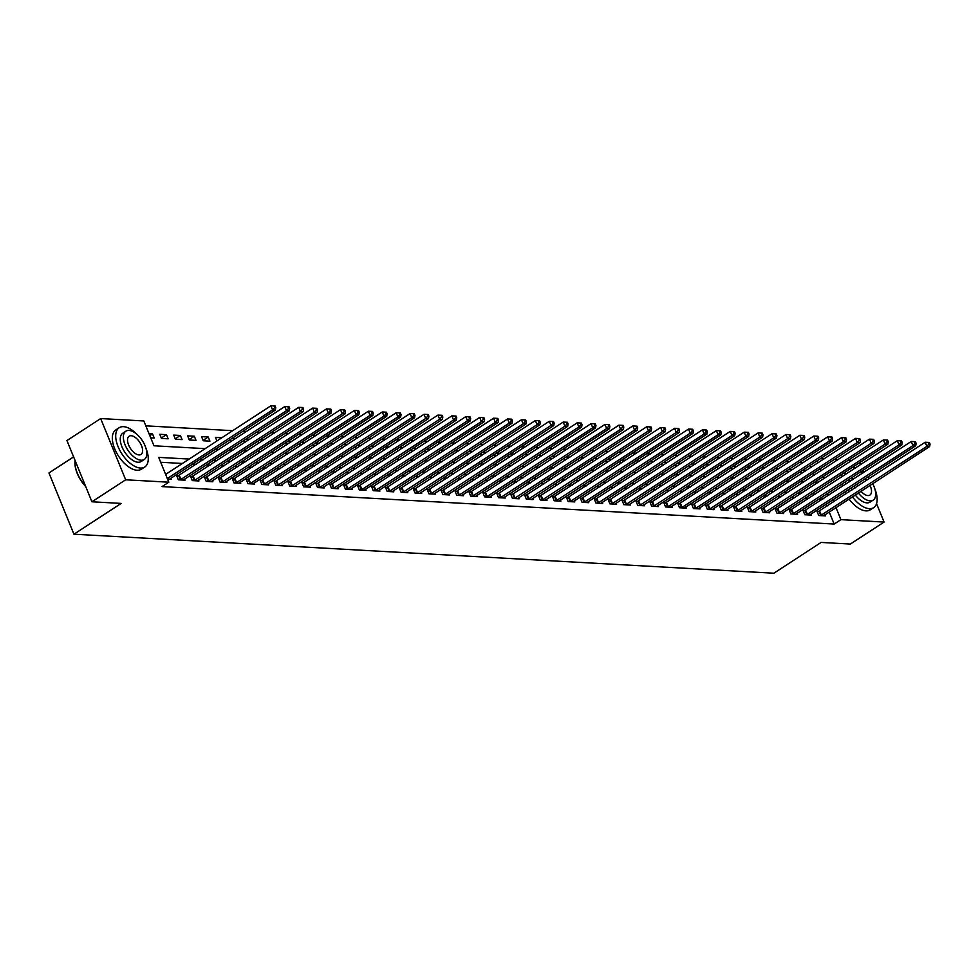 <?xml version="1.0" encoding="UTF-8"?>
<svg xmlns="http://www.w3.org/2000/svg" width="979" height="979" viewBox="0 0 979 979"><rect width="100%" height="100%" fill="white"/><g stroke="black" fill="none" stroke-linecap="round" stroke-linejoin="round"><path stroke-width="1.47" d="M73.609 456.887L48.95 472.967L73.939 534.204L773.875 573.217L821.1 542.427L850.335 544.055L884.074 522.064L840.912 519.653L835.993 507.599M73.939 534.204L121.163 503.414L91.928 501.786L66.939 440.55L100.678 418.559L143.827 420.958L153.96 445.788L205.149 448.639M803.441 462.504L799.708 462.296M789.515 461.721L785.782 461.513M775.601 460.95L771.868 460.742M761.674 460.167L757.942 459.959M747.76 459.396L744.028 459.188M733.834 458.625L730.101 458.417M719.92 457.842L716.187 457.634M705.994 457.071L702.261 456.863M692.08 456.287L688.335 456.079M678.153 455.516L674.421 455.308M664.227 454.745L660.495 454.537M650.313 453.962L646.581 453.754M636.387 453.191L632.654 452.983M622.473 452.408L618.74 452.2M608.546 451.637L604.814 451.429M594.632 450.866L590.9 450.646M580.706 450.083L576.974 449.875M566.792 449.312L563.047 449.104M552.866 448.529L549.133 448.321M538.939 447.758L535.207 447.55M525.025 446.975L521.293 446.767M511.099 446.204L507.367 445.996M497.185 445.433L493.453 445.225M483.259 444.65L479.526 444.442M469.345 443.879L465.612 443.671M455.419 443.095L451.686 442.887M441.505 442.324L437.76 442.116M427.578 441.553L423.846 441.345M413.664 440.77L409.92 440.562M399.738 439.999L396.005 439.791M385.812 439.216L382.079 439.008M371.898 438.445L368.165 438.237M357.971 437.674L354.239 437.466M344.057 436.891L340.325 436.683M330.131 436.12L326.399 435.912M316.217 435.337L312.485 435.129M302.291 434.566L298.558 434.358M288.377 433.795L284.632 433.587M274.45 433.012L270.718 432.804M260.524 432.241L256.792 432.033M246.61 431.458L242.878 431.249M232.684 430.687L145.822 425.841M820.378 458.674L824.11 458.882M834.292 459.445L838.024 459.653M848.218 460.216L851.95 460.424M817.318 482.757L816.547 480.873M814.222 475.17L813.365 473.09M811.04 467.387L810.196 465.306M150.717 437.846L154.229 438.041L152.54 433.905L149.028 433.709M161.474 438.445L168.155 438.812L166.467 434.676L159.785 434.309L161.474 438.445M175.388 439.216L182.07 439.595L180.381 435.459L173.699 435.08L175.388 439.216M189.314 439.999L195.996 440.366L194.307 436.23L187.625 435.863L189.314 439.999M203.228 440.77L209.91 441.15L208.221 437.001L201.539 436.634L203.228 440.77M216.922 440.966L215.466 437.405L221.829 437.76M230.836 441.749L229.992 439.657M235.755 438.543L232.023 438.335M244.762 442.52L243.906 440.428M249.669 439.314L245.937 439.106M258.676 443.291L257.832 441.211M263.596 440.097L259.863 439.889M272.603 444.074L271.746 441.982M277.51 440.868L273.777 440.66M286.517 444.845L285.672 442.765M291.436 441.639L287.704 441.431M300.443 445.629L299.586 443.536M305.362 442.422L301.618 442.214M314.357 446.4L313.513 444.307M319.276 443.193L315.544 442.985M328.283 447.17L327.427 445.09M333.203 443.976L329.458 443.768M342.209 447.954L341.353 445.861M347.117 444.747L343.384 444.539M356.123 448.725L355.279 446.644M361.043 445.518L357.311 445.31M370.05 449.508L369.193 447.415M374.957 446.302L371.225 446.094M383.964 450.279L383.119 448.186M388.883 447.073L385.151 446.865M397.89 451.05L397.033 448.969M402.797 447.856L399.065 447.648M411.804 451.833L410.96 449.74M416.724 448.627L412.991 448.419M425.73 452.604L424.874 450.524M430.65 449.398L426.905 449.19M439.644 453.387L438.8 451.295M444.564 450.181L440.831 449.973M453.571 454.158L452.714 452.078M458.49 450.952L454.745 450.744M467.497 454.941L466.64 452.849M472.404 451.735L468.672 451.527M481.411 455.712L480.554 453.62M486.33 452.506L482.598 452.298M495.337 456.483L494.481 454.403M500.245 453.277L496.512 453.069M509.251 457.266L508.407 455.174M514.171 454.06L510.438 453.852M523.178 458.037L522.321 455.957M528.085 454.831L524.352 454.623M537.092 458.821L536.247 456.728M542.011 455.614L538.279 455.406M551.018 459.592L550.161 457.499M555.925 456.385L552.193 456.177M564.932 460.363L564.088 458.282M569.851 457.156L566.119 456.948M578.858 461.146L578.002 459.053M583.778 457.939L580.033 457.731M592.784 461.917L591.928 459.836M597.692 458.71L593.959 458.502M606.699 462.7L605.842 460.607M611.618 459.494L607.886 459.286M620.625 463.471L619.768 461.378M625.532 460.265L621.8 460.057M634.539 464.242L633.694 462.161M639.458 461.036L635.726 460.828M648.465 465.025L647.609 462.932M653.372 461.819L649.64 461.611M662.379 465.796L661.535 463.716M667.299 462.59L663.566 462.382M676.305 466.579L675.449 464.487M681.213 463.373L677.48 463.165M690.219 467.35L689.375 465.258M695.139 464.144L691.407 463.936M704.146 468.121L703.289 466.041M709.065 464.927L705.321 464.719M718.06 468.904L717.215 466.812M722.979 465.698L719.247 465.49M731.986 469.675L731.129 467.595M736.906 466.469L733.173 466.261M745.912 470.458L745.056 468.366M750.82 467.252L747.087 467.044M759.826 471.229L758.982 469.137M764.746 468.023L761.013 467.815M773.753 472L772.896 469.92M778.66 468.806L774.927 468.598M787.667 472.784L786.822 470.691M792.586 469.577L788.854 469.369M801.593 473.555L800.736 471.474M806.5 470.348L802.768 470.14M189.155 459.065L158.696 457.377L168.816 482.194L162.073 486.6L834.169 524.059L829.25 511.993M826.925 506.302L826.068 504.209M822.764 499.155L819.031 498.947M808.838 498.384L805.105 498.176M794.924 497.613L791.191 497.405M780.997 496.83L777.265 496.622M767.083 496.059L763.351 495.851M753.157 495.276L749.424 495.068M739.243 494.505L735.51 494.297M725.317 493.734L721.584 493.526M711.403 492.951L707.658 492.743M697.476 492.18L693.744 491.972M683.562 491.397L679.818 491.189M669.636 490.626L665.904 490.418M655.71 489.855L651.977 489.647M641.796 489.072L638.063 488.864M627.869 488.301L624.137 488.093M613.955 487.518L610.223 487.309M600.029 486.747L596.297 486.539M586.115 485.963L582.37 485.755M572.189 485.192L568.456 484.984M558.275 484.421L554.53 484.213M544.348 483.638L540.616 483.43M530.422 482.867L526.69 482.659M516.508 482.084L512.776 481.876M502.582 481.313L498.849 481.105M488.668 480.542L484.935 480.334M474.742 479.759L471.009 479.551M460.828 478.988L457.095 478.78M446.901 478.205L443.169 477.997M432.987 477.434L429.243 477.226M419.061 476.663L415.329 476.455M405.135 475.88L401.402 475.672M391.221 475.109L387.488 474.901M377.294 474.325L373.562 474.117M363.38 473.555L359.648 473.346M349.454 472.784L345.722 472.576M335.54 472L331.808 471.792M321.614 471.229L317.881 471.021M307.7 470.446L303.955 470.238M293.773 469.675L290.041 469.467M279.859 468.904L276.115 468.696M265.933 468.121L262.201 467.913M252.007 467.35L248.274 467.142M238.093 466.567L234.36 466.359M224.167 465.796L220.434 465.588M210.252 465.025L206.52 464.817M196.326 464.242L192.594 464.034M182.412 463.471L160.678 462.259M167.605 479.22L171.117 479.416L170.676 478.327M178.484 475.782L176.673 475.684L178.362 479.82L185.043 480.199L184.59 479.098M192.398 476.565L190.587 476.455L192.276 480.591L198.957 480.97L198.517 479.881M206.324 477.336L204.513 477.238L206.202 481.374L212.884 481.741L212.431 480.652M220.238 478.107L218.427 478.009L220.116 482.145L226.798 482.525L226.357 481.435M234.165 478.89L232.353 478.792L234.042 482.928L240.724 483.296L240.271 482.206M248.079 479.661L246.267 479.563L247.956 483.699L254.638 484.079L254.197 482.99M262.005 480.444L260.194 480.334L261.882 484.483L268.564 484.85L268.124 483.761M275.919 481.215L274.108 481.117L275.797 485.254L282.478 485.621L282.038 484.532M289.845 481.986L288.034 481.888L289.723 486.025L296.404 486.404L295.964 485.315M303.771 482.769L301.96 482.671L303.637 486.808L310.331 487.175L309.878 486.086M317.685 483.54L315.874 483.442L317.563 487.579L324.245 487.958L323.804 486.869M331.612 484.324L329.801 484.213L331.489 488.362L338.171 488.729L337.718 487.64M345.526 485.094L343.715 484.997L345.403 489.133L352.085 489.5L351.645 488.411M359.452 485.865L357.641 485.768L359.33 489.904L366.011 490.283L365.559 489.194M373.366 486.649L371.555 486.551L373.244 490.687L379.925 491.054L379.485 489.965M387.292 487.42L385.481 487.322L387.17 491.458L393.852 491.837L393.411 490.748M401.206 488.203L399.395 488.093L401.084 492.241L407.766 492.608L407.325 491.519M415.133 488.974L413.322 488.876L415.01 493.012L421.692 493.379L421.251 492.29M429.059 489.745L427.236 489.647L428.924 493.783L435.606 494.162L435.166 493.073M442.973 490.528L441.162 490.43L442.851 494.566L449.532 494.933L449.092 493.844M456.899 491.299L455.088 491.201L456.777 495.337L463.459 495.717L463.006 494.628M470.813 492.082L469.002 491.972L470.691 496.12L477.373 496.488L476.932 495.398M484.74 492.853L482.928 492.755L484.617 496.891L491.299 497.259L490.846 496.169M498.654 493.636L496.842 493.526L498.531 497.662L505.213 498.042L504.772 496.953M512.58 494.407L510.769 494.309L512.458 498.446L519.139 498.813L518.686 497.724M526.494 495.178L524.683 495.08L526.372 499.217L533.053 499.596L532.613 498.507M540.42 495.961L538.609 495.851L540.298 500L546.98 500.367L546.539 499.278M554.334 496.732L552.523 496.634L554.212 500.771L560.894 501.138L560.453 500.049M568.261 497.516L566.449 497.405L568.138 501.542L574.82 501.921L574.379 500.832M582.187 498.287L580.376 498.189L582.064 502.325L588.746 502.692L588.293 501.603M596.101 499.057L594.29 498.96L595.978 503.096L602.66 503.475L602.22 502.386M610.027 499.841L608.216 499.731L609.905 503.879L616.586 504.246L616.134 503.157M623.941 500.612L622.13 500.514L623.819 504.65L630.5 505.017L630.06 503.928M637.867 501.395L636.056 501.285L637.745 505.421L644.427 505.8L643.974 504.711M651.781 502.166L649.97 502.068L651.659 506.204L658.341 506.571L657.9 505.482M665.708 502.937L663.897 502.839L665.585 506.975L672.267 507.355L671.827 506.265M679.622 503.72L677.811 503.622L679.499 507.758L686.181 508.125L685.741 507.036M693.548 504.491L691.737 504.393L693.426 508.529L700.107 508.896L699.667 507.807M707.474 505.274L705.663 505.164L707.352 509.3L714.034 509.68L713.581 508.59M721.388 506.045L719.577 505.947L721.266 510.083L727.948 510.451L727.507 509.361M735.315 506.816L733.504 506.718L735.192 510.854L741.874 511.234L741.421 510.145M749.229 507.599L747.418 507.501L749.106 511.638L755.788 512.005L755.347 510.916M763.155 508.37L761.344 508.272L763.033 512.409L769.714 512.776L769.261 511.687M777.069 509.153L775.258 509.043L776.947 513.18L783.628 513.559L783.188 512.47M790.995 509.924L789.184 509.826L790.873 513.963L797.555 514.33L797.114 513.241M804.909 510.695L803.098 510.597L804.787 514.734L811.469 515.113L811.028 514.024M818.836 511.479L817.024 511.381L818.713 515.517L825.395 515.884L824.954 514.795M91.928 501.786L125.667 479.796L100.678 418.559M859.782 462.529L860.627 464.621M862.952 470.312L863.808 472.404M876.548 503.622L884.074 522.064M834.169 524.059L840.912 519.653M168.816 482.194L125.667 479.796M829.507 494.762L825.774 494.554M815.593 493.991L811.86 493.783M801.666 493.208L797.934 493M787.752 492.437L784.02 492.229M773.826 491.654L770.094 491.446M759.912 490.883L756.167 490.675M745.986 490.112L742.253 489.892M732.059 489.329L728.327 489.121M718.145 488.558L714.413 488.35M704.219 487.775L700.487 487.566M690.305 487.004L686.573 486.796M676.379 486.22L672.646 486.012M662.465 485.449L658.732 485.241M648.539 484.678L644.806 484.47M634.625 483.895L630.88 483.687M620.698 483.124L616.966 482.916M606.784 482.341L603.04 482.133M592.858 481.57L589.125 481.362M578.932 480.799L575.199 480.591M565.018 480.016L561.285 479.808M551.091 479.245L547.359 479.037M537.177 478.462L533.445 478.254M523.251 477.691L519.519 477.483M509.337 476.92L505.592 476.712M495.411 476.137L491.678 475.929M481.497 475.366L477.752 475.158M467.57 474.582L463.838 474.374M453.644 473.812L449.912 473.603M439.73 473.041L435.998 472.833M425.804 472.257L422.071 472.049M411.89 471.486L408.157 471.278M397.963 470.703L394.231 470.495M384.049 469.932L380.317 469.724M370.123 469.161L366.391 468.953M356.209 468.378L352.464 468.17M342.283 467.607L338.55 467.399M328.357 466.824L324.624 466.616M314.443 466.053L310.71 465.845M300.516 465.282L296.784 465.074M286.602 464.499L282.87 464.291M272.676 463.728L268.944 463.52M258.762 462.945L255.029 462.737M244.836 462.174L241.103 461.966M230.922 461.403L227.177 461.195M216.995 460.619L213.263 460.411M203.069 459.849L199.337 459.64M833.667 501.897L832.823 499.816M824.147 478.56L823.29 476.467M820.965 470.777L820.121 468.684M817.795 462.994L816.939 460.901M215.343 449.202L219.076 449.41M229.257 449.985L232.99 450.193M243.184 450.756L246.916 450.964M257.098 451.539L260.83 451.747M271.024 452.31L274.756 452.518M284.938 453.081L288.683 453.289M298.864 453.864L302.597 454.072M312.79 454.635L316.523 454.843M326.705 455.419L330.437 455.627M340.631 456.19L344.363 456.398M354.545 456.96L358.277 457.169M368.471 457.744L372.204 457.952M382.385 458.515L386.118 458.723M396.311 459.298L400.044 459.506M410.225 460.069L413.97 460.277M424.152 460.84L427.884 461.048M438.066 461.623L441.81 461.831M451.992 462.394L455.724 462.602M465.918 463.177L469.651 463.385M479.832 463.948L483.565 464.156M493.759 464.719L497.491 464.927M507.673 465.502L511.405 465.71M521.599 466.273L525.331 466.481M535.513 467.056L539.258 467.264M549.439 467.827L553.172 468.035M563.353 468.598L567.098 468.819M577.28 469.382L581.012 469.59M591.206 470.153L594.938 470.361M605.12 470.936L608.852 471.144M619.046 471.707L622.779 471.915M632.96 472.49L636.693 472.698M646.886 473.261L650.619 473.469M660.801 474.032L664.533 474.24M674.727 474.815L678.459 475.023M688.641 475.586L692.386 475.794M702.567 476.369L706.3 476.577M716.493 477.14L720.226 477.348M730.407 477.911L734.14 478.119M744.334 478.694L748.066 478.902M758.248 479.465L761.98 479.673M772.174 480.248L775.906 480.456M786.088 481.019L789.82 481.227M800.014 481.79L803.747 481.998M813.928 482.574L817.673 482.782M149.836 435.667L152.54 433.905M203.069 440.366L208.221 437.001M189.143 439.595L194.307 436.23M175.229 438.812L180.381 435.459M161.302 438.041L166.467 434.676M167.323 478.535L272.578 409.92L275.356 410.079L169.306 479.318M165.635 474.399L270.889 405.783L272.578 409.92L274.658 407.582L275.772 407.643L275.099 405.991L273.985 405.93L274.658 407.582M273.985 405.93L270.889 405.783M275.356 410.079L275.772 407.643M180.173 479.918L286.492 410.69L289.282 410.85L183.232 480.089M176.991 476.492L284.803 406.554L286.492 410.69L288.585 408.353L289.698 408.414L289.013 406.762L287.899 406.701L288.585 408.353M287.899 406.701L284.803 406.554M289.282 410.85L289.698 408.414M194.087 480.701L300.418 411.474L303.196 411.621L197.146 480.873M190.917 477.262L298.73 407.337L300.418 411.474L302.499 409.136L303.612 409.198L302.939 407.545L301.826 407.472L302.499 409.136M301.826 407.472L298.73 407.337M303.196 411.621L303.612 409.198M208.013 481.472L314.332 412.245L317.123 412.404L211.072 481.644M204.844 478.046L312.656 408.108L314.332 412.245L316.425 409.907L317.539 409.968L316.866 408.316L315.74 408.255L316.425 409.907M315.74 408.255L312.656 408.108M317.123 412.404L317.539 409.968M221.927 482.255L328.259 413.028L331.049 413.175L224.986 482.414M218.758 478.817L326.57 408.879L328.259 413.028L330.339 410.69L331.453 410.752L330.78 409.087L329.666 409.026L330.339 410.69M329.666 409.026L326.57 408.879M331.049 413.175L331.453 410.752M85.748 486.624A22.884 11.724 -123.1 0 1 74.942 462.614A22.884 11.724 -123.1 0 1 74.942 462.345M75.077 460.473A23.447 12.005 56.9 0 0 74.955 462.076A23.447 12.005 56.9 0 0 85.565 486.171M136.827 434.248A23.447 12.005 56.9 0 0 123.538 426.673A23.447 12.005 56.9 0 0 119.169 427.725A23.447 12.005 56.9 0 0 119.793 450.291A23.447 12.005 56.9 0 0 140.413 468.048A23.447 12.005 56.9 0 0 144.782 466.995A23.447 12.005 56.9 0 0 145.932 448.211M119.169 427.725L115.803 429.916A23.447 12.005 56.9 0 0 116.415 452.494A23.447 12.005 56.9 0 0 137.048 470.25A23.447 12.005 56.9 0 0 141.404 469.198L144.782 466.995M144.292 459.469L141.196 461.501A16.876 8.64 -123.1 0 1 138.051 462.247A16.876 8.64 -123.1 0 1 123.207 449.471A16.876 8.64 -123.1 0 1 122.754 433.22L125.863 431.188A16.876 8.64 56.9 0 0 126.303 447.452A16.876 8.64 56.9 0 0 141.16 460.228A16.876 8.64 56.9 0 0 144.292 459.469A16.876 8.64 56.9 0 0 143.852 443.218A16.876 8.64 56.9 0 0 128.995 430.442A16.876 8.64 56.9 0 0 125.863 431.188M138.994 454.929A10.879 5.568 56.9 0 0 141.025 454.44A10.879 5.568 56.9 0 0 140.731 443.964A10.879 5.568 56.9 0 0 131.162 435.728A10.879 5.568 56.9 0 0 129.142 436.218A10.879 5.568 56.9 0 0 129.424 446.693A10.879 5.568 56.9 0 0 138.994 454.929M845.33 471.951A23.447 12.005 56.9 0 0 844.657 475.035M845.232 481.864A23.447 12.005 56.9 0 0 845.844 484.115M848.132 489.83A23.447 12.005 56.9 0 0 849.16 491.801M852.44 496.879A23.447 12.005 56.9 0 0 869.315 508.676A23.447 12.005 56.9 0 0 873.672 507.624A23.447 12.005 56.9 0 0 874.822 488.839M841.952 474.154A23.447 12.005 56.9 0 0 841.279 477.238M841.867 484.067A23.447 12.005 56.9 0 0 842.466 486.318M844.755 492.033A23.447 12.005 56.9 0 0 845.783 494.003M849.062 499.07A23.447 12.005 56.9 0 0 865.938 510.867A23.447 12.005 56.9 0 0 870.294 509.814L873.672 507.624M858.387 493A16.876 8.64 56.9 0 0 870.05 500.856A16.876 8.64 56.9 0 0 873.195 500.098L870.086 502.117A16.876 8.64 -123.1 0 1 866.953 502.876A16.876 8.64 -123.1 0 1 855.279 495.019M852.011 489.941A16.876 8.64 -123.1 0 1 851.057 487.921M849.295 481.864A16.876 8.64 -123.1 0 1 849.16 479.306M852.256 477.287A16.876 8.64 56.9 0 0 852.403 479.845M854.153 485.902A16.876 8.64 56.9 0 0 855.12 487.921M861.018 491.274A10.879 5.568 56.9 0 0 867.884 495.558A10.879 5.568 56.9 0 0 869.915 495.068A10.879 5.568 56.9 0 0 870.025 485.4M866.684 480.371A10.879 5.568 56.9 0 0 865.069 478.792M856.968 484.067A10.879 5.568 56.9 0 0 857.763 486.196M873.195 500.098A16.876 8.64 56.9 0 0 872.668 483.687M869.34 478.645A16.876 8.64 56.9 0 0 867.871 476.957M863.037 472.906A16.876 8.64 56.9 0 0 860.761 471.743M863.392 472.673A23.447 12.005 56.9 0 0 861.581 471.205M855.56 467.925A23.447 12.005 56.9 0 0 852.476 467.301M235.853 483.026L342.185 413.799L344.963 413.958L238.913 483.198M232.684 479.588L340.496 409.663L342.185 413.799L344.265 411.461L345.379 411.523L344.706 409.871L343.592 409.809L344.265 411.461M343.592 409.809L340.496 409.663M344.963 413.958L345.379 411.523M249.767 483.797L356.099 414.57L358.889 414.729L252.827 483.969M246.598 480.371L354.41 410.434L356.099 414.57L358.179 412.232L359.293 412.294L358.62 410.642L357.506 410.58L358.179 412.232M357.506 410.58L354.41 410.434M358.889 414.729L359.293 412.294M263.694 484.581L370.025 415.353L372.803 415.5L266.753 484.752M260.524 481.142L368.337 411.217L370.025 415.353L372.106 413.016L373.219 413.077L372.546 411.425L371.433 411.351L372.106 413.016M371.433 411.351L368.337 411.217M372.803 415.5L373.219 413.077M277.608 485.351L383.939 416.124L386.729 416.283L280.667 485.523M274.438 481.925L382.251 411.988L383.939 416.124L386.02 413.787L387.133 413.848L386.46 412.196L385.347 412.135L386.02 413.787M385.347 412.135L382.251 411.988M386.729 416.283L387.133 413.848M291.534 486.135L397.866 416.907L400.644 417.054L294.593 486.306M288.364 482.696L396.177 412.759L397.866 416.907L399.946 414.57L401.06 414.631L400.387 412.967L399.273 412.905L399.946 414.57M399.273 412.905L396.177 412.759M400.644 417.054L401.06 414.631M305.46 486.906L411.78 417.678L414.57 417.837L308.507 487.077M302.278 483.467L410.091 413.542L411.78 417.678L413.872 415.341L414.986 415.402L414.301 413.75L413.187 413.689L413.872 415.341M413.187 413.689L410.091 413.542M414.57 417.837L414.986 415.402M319.374 487.677L425.706 418.449L428.484 418.608L322.434 487.848M316.205 484.25L424.017 414.313L425.706 418.449L427.786 416.112L428.9 416.173L428.227 414.521L427.113 414.46L427.786 416.112M427.113 414.46L424.017 414.313M428.484 418.608L428.9 416.173M333.301 488.46L439.62 419.232L442.41 419.391L336.36 488.631M330.119 485.021L437.931 415.096L439.62 419.232L441.713 416.895L442.826 416.956L442.141 415.304L441.027 415.231L441.713 416.895M441.027 415.231L437.931 415.096M442.41 419.391L442.826 416.956M347.215 489.231L453.546 420.003L456.336 420.162L350.274 489.402M344.045 485.804L451.857 415.867L453.546 420.003L455.627 417.666L456.74 417.727L456.067 416.075L454.954 416.014L455.627 417.666M454.954 416.014L451.857 415.867M456.336 420.162L456.74 417.727M361.141 490.014L467.472 420.786L470.25 420.933L364.2 490.185M357.971 486.575L465.784 416.65L467.472 420.786L469.553 418.449L470.666 418.51L469.993 416.846L468.88 416.785L469.553 418.449M468.88 416.785L465.784 416.65M470.25 420.933L470.666 418.51M375.055 490.785L481.387 421.557L484.177 421.716L378.114 490.956M371.885 487.346L479.698 417.421L481.387 421.557L483.467 419.22L484.581 419.281L483.907 417.629L482.794 417.568L483.467 419.22M482.794 417.568L479.698 417.421M484.177 421.716L484.581 419.281M388.981 491.556L495.313 422.328L498.091 422.487L392.041 491.727M385.812 488.129L493.624 418.192L495.313 422.328L497.393 419.991L498.507 420.052L497.834 418.4L496.72 418.339L497.393 419.991M496.72 418.339L493.624 418.192M498.091 422.487L498.507 420.052M402.895 492.339L509.227 423.112L512.017 423.271L405.955 492.51M399.726 488.9L507.538 418.975L509.227 423.112L511.307 420.774L512.421 420.835L511.748 419.183L510.634 419.122L511.307 420.774M510.634 419.122L507.538 418.975M512.017 423.271L512.421 420.835M416.821 493.11L523.153 423.883L525.931 424.042L419.881 493.281M413.652 489.684L521.464 419.746L523.153 423.883L525.233 421.545L526.347 421.606L525.674 419.954L524.56 419.893L525.233 421.545M524.56 419.893L521.464 419.746M525.931 424.042L526.347 421.606M430.748 493.893L537.067 424.666L539.857 424.813L433.795 494.065M427.566 490.455L535.378 420.529L537.067 424.666L539.16 422.328L540.273 422.39L539.588 420.725L538.474 420.664L539.16 422.328M538.474 420.664L535.378 420.529M539.857 424.813L540.273 422.39M444.662 494.664L550.993 425.437L553.771 425.596L447.721 494.836M441.492 491.238L549.305 421.3L550.993 425.437L553.074 423.099L554.187 423.161L553.514 421.508L552.401 421.447L553.074 423.099M552.401 421.447L549.305 421.3M553.771 425.596L554.187 423.161M458.588 495.435L564.907 426.208L567.698 426.367L461.647 495.607M455.406 492.009L563.219 422.071L564.907 426.208L567 423.87L568.114 423.931L567.428 422.279L566.315 422.218L567 423.87M566.315 422.218L563.219 422.071M567.698 426.367L568.114 423.931M472.502 496.218L578.834 426.991L581.612 427.15L475.561 496.39M469.333 492.78L577.145 422.855L578.834 426.991L580.914 424.653L582.028 424.715L581.355 423.063L580.241 423.001L580.914 424.653M580.241 423.001L577.145 422.855M581.612 427.15L582.028 424.715M486.428 496.989L592.76 427.762L595.538 427.921L489.488 497.161M483.259 493.563L591.071 423.626L592.76 427.762L594.84 425.424L595.954 425.486L595.281 423.834L594.167 423.772L594.84 425.424M594.167 423.772L591.071 423.626M595.538 427.921L595.954 425.486M500.342 497.773L606.674 428.545L609.464 428.692L503.402 497.944M497.173 494.334L604.985 424.409L606.674 428.545L608.754 426.208L609.868 426.269L609.195 424.605L608.081 424.543L608.754 426.208M608.081 424.543L604.985 424.409M609.464 428.692L609.868 426.269M514.269 498.544L620.6 429.316L623.378 429.475L517.328 498.715M511.099 495.117L618.912 425.18L620.6 429.316L622.681 426.979L623.794 427.04L623.121 425.388L622.008 425.327L622.681 426.979M622.008 425.327L618.912 425.18M623.378 429.475L623.794 427.04M528.183 499.314L634.514 430.087L637.305 430.246L531.242 499.486M525.013 495.888L632.826 425.951L634.514 430.087L636.595 427.75L637.708 427.811L637.035 426.159L635.922 426.098L636.595 427.75M635.922 426.098L632.826 425.951M637.305 430.246L637.708 427.811M542.109 500.098L648.441 430.87L651.219 431.029L545.168 500.269M538.939 496.659L646.752 426.734L648.441 430.87L650.521 428.533L651.635 428.594L650.962 426.942L649.848 426.881L650.521 428.533M649.848 426.881L646.752 426.734M651.219 431.029L651.635 428.594M556.023 500.869L662.355 431.641L665.145 431.8L559.082 501.04M552.854 497.442L660.666 427.505L662.355 431.641L664.447 429.304L665.561 429.365L664.876 427.713L663.762 427.652L664.447 429.304M663.762 427.652L660.666 427.505M665.145 431.8L665.561 429.365M569.949 501.652L676.281 432.424L679.059 432.571L573.009 501.823M566.78 498.213L674.592 428.288L676.281 432.424L678.361 430.087L679.475 430.148L678.802 428.484L677.688 428.423L678.361 430.087M677.688 428.423L674.592 428.288M679.059 432.571L679.475 430.148M583.876 502.423L690.195 433.195L692.985 433.354L586.935 502.594M580.694 498.996L688.506 429.059L690.195 433.195L692.288 430.858L693.401 430.919L692.716 429.267L691.602 429.206L692.288 430.858M691.602 429.206L688.506 429.059M692.985 433.354L693.401 430.919M597.79 503.194L704.121 433.978L706.899 434.125L600.849 503.365M594.62 499.767L702.432 429.83L704.121 433.978L706.202 431.629L707.315 431.69L706.642 430.038L705.529 429.977L706.202 431.629M705.529 429.977L702.432 429.83M706.899 434.125L707.315 431.69M611.716 503.977L718.048 434.749L720.825 434.909L614.775 504.148M608.546 500.538L716.359 430.613L718.048 434.749L720.128 432.412L721.242 432.473L720.568 430.821L719.455 430.76L720.128 432.412M719.455 430.76L716.359 430.613M720.825 434.909L721.242 432.473M625.63 504.748L731.962 435.52L734.752 435.679L628.689 504.919M622.46 501.321L730.273 431.384L731.962 435.52L734.042 433.183L735.156 433.244L734.483 431.592L733.369 431.531L734.042 433.183M733.369 431.531L730.273 431.384M734.752 435.679L735.156 433.244M639.556 505.531L745.888 436.304L748.666 436.45L642.616 505.702M636.387 502.092L744.199 432.167L745.888 436.304L747.968 433.966L749.082 434.027L748.409 432.363L747.295 432.302L747.968 433.966M747.295 432.302L744.199 432.167M748.666 436.45L749.082 434.027M653.47 506.302L759.802 437.075L762.592 437.234L656.53 506.473M650.301 502.876L758.113 432.938L759.802 437.075L761.882 434.737L762.996 434.798L762.323 433.146L761.209 433.085L761.882 434.737M761.209 433.085L758.113 432.938M762.592 437.234L762.996 434.798M667.397 507.073L773.728 437.858L776.506 438.005L670.456 507.244M664.227 503.647L772.039 433.709L773.728 437.858L775.809 435.508L776.922 435.582L776.249 433.917L775.135 433.856L775.809 435.508M775.135 433.856L772.039 433.709M776.506 438.005L776.922 435.582M681.311 507.856L787.642 438.629L790.432 438.788L684.37 508.028M678.141 504.418L785.953 434.492L787.642 438.629L789.723 436.291L790.836 436.353L790.163 434.7L789.05 434.639L789.723 436.291M789.05 434.639L785.953 434.492M790.432 438.788L790.836 436.353M695.237 508.627L801.568 439.4L804.346 439.559L698.296 508.799M692.067 505.201L799.88 435.263L801.568 439.4L803.649 437.062L804.762 437.123L804.089 435.471L802.976 435.41L803.649 437.062M802.976 435.41L799.88 435.263M804.346 439.559L804.762 437.123M709.163 509.41L815.483 440.183L818.273 440.33L712.222 509.582M705.981 505.972L813.794 436.047L815.483 440.183L817.575 437.846L818.689 437.907L818.003 436.242L816.89 436.181L817.575 437.846M816.89 436.181L813.794 436.047M818.273 440.33L818.689 437.907M723.077 510.181L829.409 440.954L832.187 441.113L726.137 510.353M719.908 506.755L827.72 436.818L829.409 440.954L831.489 438.616L832.603 438.678L831.93 437.026L830.816 436.964L831.489 438.616M830.816 436.964L827.72 436.818M832.187 441.113L832.603 438.678M737.003 510.965L843.323 441.737L846.113 441.884L740.063 511.124M733.834 507.526L841.634 437.589L843.323 441.737L845.415 439.387L846.529 439.461L845.844 437.797L844.73 437.735L845.415 439.387M844.73 437.735L841.634 437.589M846.113 441.884L846.529 439.461M750.917 511.736L857.249 442.508L860.039 442.667L753.977 511.907M747.748 508.297L855.56 438.372L857.249 442.508L859.329 440.171L860.443 440.232L859.77 438.58L858.656 438.519L859.329 440.171M858.656 438.519L855.56 438.372M860.039 442.667L860.443 440.232M764.844 512.506L871.175 443.279L873.953 443.438L767.903 512.678M761.674 509.08L869.487 439.143L871.175 443.279L873.256 440.942L874.369 441.003L873.696 439.351L872.583 439.29L873.256 440.942M872.583 439.29L869.487 439.143M873.953 443.438L874.369 441.003M778.758 513.29L885.089 444.062L887.88 444.209L781.817 513.461M775.588 509.851L883.401 439.926L885.089 444.062L887.17 441.725L888.283 441.786L887.61 440.122L886.497 440.06L887.17 441.725M886.497 440.06L883.401 439.926M887.88 444.209L888.283 441.786M792.684 514.061L899.016 444.833L901.794 444.992L795.743 514.232M789.515 510.634L897.327 440.697L899.016 444.833L901.096 442.496L902.21 442.557L901.537 440.905L900.423 440.844L901.096 442.496M900.423 440.844L897.327 440.697M901.794 444.992L902.21 442.557M806.598 514.844L912.93 445.616L915.72 445.763L809.657 515.003M803.429 511.405L911.241 441.468L912.93 445.616L915.01 443.267L916.124 443.34L915.451 441.676L914.337 441.615L915.01 443.267M914.337 441.615L911.241 441.468M915.72 445.763L916.124 443.34M820.524 515.615L926.856 446.387L929.634 446.546L823.584 515.786M817.355 512.176L925.167 442.251L926.856 446.387L928.936 444.05L930.05 444.111L929.377 442.459L928.263 442.398L928.936 444.05M928.263 442.398L925.167 442.251M929.634 446.546L930.05 444.111M180.393 479.808L178.704 475.672M180.98 479.49L179.292 475.353M194.319 480.591L192.63 476.455M194.894 480.261L193.206 476.124M208.233 481.362L206.545 477.226M208.821 481.044L207.132 476.908M222.16 482.145L220.471 478.009M222.747 481.815L221.058 477.679M236.074 482.916L234.385 478.78M236.661 482.598L234.972 478.462M250 483.699L248.311 479.551M250.587 483.369L248.899 479.233M263.914 484.47L262.237 480.334M264.501 484.14L262.813 480.004M277.84 485.241L276.151 481.105M278.428 484.923L276.739 480.787M291.766 486.025L290.078 481.888M292.342 485.694L290.653 481.558M305.681 486.796L303.992 482.659M306.268 486.477L304.579 482.341M319.607 487.579L317.918 483.43M320.182 487.248L318.493 483.112M333.521 488.35L331.832 484.213M334.108 488.019L332.419 483.883M347.447 489.121L345.758 484.984M348.034 488.802L346.346 484.666M361.361 489.904L359.672 485.768M361.949 489.573L360.26 485.437M375.287 490.675L373.599 486.539M375.875 490.357L374.186 486.22M389.201 491.458L387.513 487.309M389.789 491.128L388.1 486.991M403.128 492.229L401.439 488.093M403.715 491.899L402.026 487.762M417.054 493L415.365 488.864M417.629 492.682L415.94 488.545M430.968 493.783L429.279 489.647M431.555 493.453L429.867 489.316M444.894 494.554L443.206 490.418M445.469 494.236L443.781 490.1M458.808 495.337L457.12 491.189M459.396 495.007L457.707 490.871M472.735 496.108L471.046 491.972M473.322 495.79L471.633 491.642M486.649 496.879L484.96 492.743M487.236 496.561L485.547 492.425M500.575 497.662L498.886 493.526M501.162 497.332L499.474 493.196M514.489 498.433L512.8 494.297M515.076 498.115L513.388 493.979M528.415 499.217L526.726 495.068M529.003 498.886L527.314 494.75M542.342 499.988L540.653 495.851M542.917 499.669L541.228 495.521M556.256 500.758L554.567 496.622M556.843 500.44L555.154 496.304M570.182 501.542L568.493 497.405M570.757 501.211L569.068 497.075M584.096 502.313L582.407 498.176M584.683 501.994L582.994 497.858M598.022 503.096L596.333 498.947M598.597 502.765L596.921 498.629M611.936 503.867L610.247 499.731M612.524 503.549L610.835 499.4M625.862 504.638L624.174 500.502M626.45 504.32L624.761 500.183M639.776 505.421L638.088 501.285M640.364 505.091L638.675 500.954M653.703 506.192L652.014 502.056M654.29 505.874L652.601 501.737M667.629 506.975L665.94 502.839M668.204 506.645L666.515 502.508M681.543 507.746L679.854 503.61M682.13 507.428L680.442 503.279M695.469 508.517L693.781 504.381M696.045 508.199L694.356 504.063M709.383 509.3L707.695 505.164M709.971 508.97L708.282 504.834M723.31 510.071L721.621 505.935M723.885 509.753L722.196 505.617M737.224 510.854L735.535 506.718M737.811 510.524L736.122 506.388M751.15 511.625L749.461 507.489M751.737 511.307L750.049 507.159M765.064 512.396L763.375 508.26M765.651 512.078L763.963 507.942M778.99 513.18L777.302 509.043M779.578 512.849L777.889 508.713M792.904 513.951L791.216 509.814M793.492 513.632L791.803 509.496M806.831 514.734L805.142 510.597M807.418 514.403L805.729 510.267M820.757 515.505L819.068 511.368M821.332 515.187L819.643 511.038"/></g></svg>
